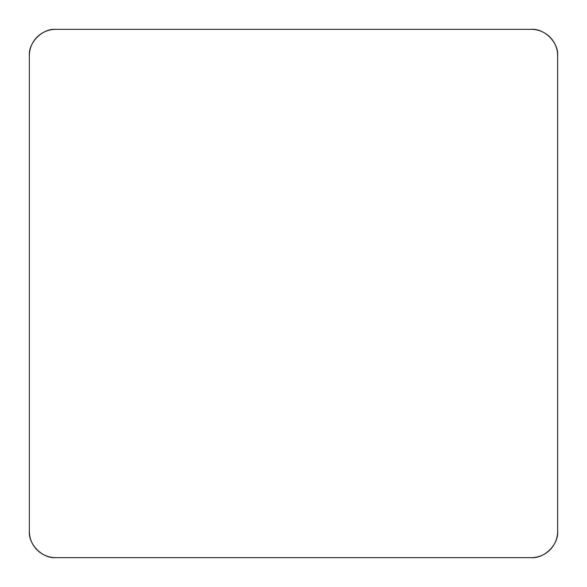 <?xml version="1.0" encoding="UTF-8"?>
<svg xmlns="http://www.w3.org/2000/svg" width="587" height="587" viewBox="0 0 587 587"><rect width="100%" height="100%" fill="white"/><g stroke="black" fill="none" stroke-linecap="round" stroke-linejoin="round"><path stroke-width="0.88" d="M531.235 29.35L55.765 29.35A26.415 26.415 0 0 0 29.35 55.765L29.35 531.235A26.415 26.415 0 0 0 55.765 557.65L531.235 557.65A26.415 26.415 0 0 0 557.65 531.235L557.65 55.765A26.415 26.415 0 0 0 531.235 29.35M531.132 557.65C544.435 558.765 558.765 544.435 557.65 531.132L557.65 55.868C558.765 42.565 544.435 28.235 531.132 29.35L55.868 29.35C42.565 28.235 28.235 42.565 29.35 55.868L29.35 531.132C28.235 544.435 42.565 558.765 55.868 557.65L531.132 557.65"/></g></svg>
